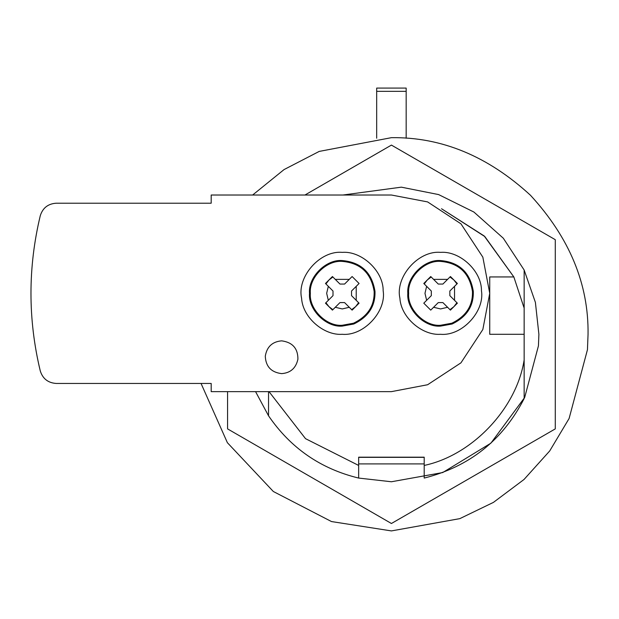 <?xml version="1.0" encoding="UTF-8"?>
<svg xmlns="http://www.w3.org/2000/svg" width="619" height="619" viewBox="0 0 619 619"><rect width="100%" height="100%" fill="white"/><g stroke="black" fill="none" stroke-linecap="round" stroke-linejoin="round"><path stroke-width="0.93" d="M353.789 324.008L342.268 326.097C326.058 327.567 308.038 309.546 309.5 293.329C308.038 277.119 326.058 259.09 342.268 260.56C360.985 262.224 371.895 272.476 374.982 291.332C375.478 306.041 368.421 316.936 353.789 324.008M301.592 298.165C296.756 277.095 319.837 250.277 342.268 252.366C361.465 250.749 383.501 270.96 383.161 290.829C386.527 311.465 363.655 336.295 342.268 334.291C324.016 335.715 302.559 317.524 301.592 298.165C296.756 277.095 319.837 250.277 342.268 252.366M383.161 290.829C386.527 311.465 363.655 336.295 342.268 334.291M326.662 293.329L328.318 286.334L325.47 283.479L332.426 276.531L335.274 279.378L349.271 279.378L352.118 276.531L359.074 283.479L356.219 286.334L356.219 300.331L359.074 303.178L352.118 310.127L349.271 307.279L342.268 308.935L335.274 307.279L332.426 310.127L325.47 303.178L328.318 300.331L326.662 293.329M328.318 300.331L333.014 295.634L332.999 291.015L328.318 286.334M335.274 279.378L339.955 284.059L344.59 284.059L349.271 279.378M356.219 286.334L351.53 291.023L351.538 295.65L356.219 300.331M349.271 307.279L344.574 302.583L339.955 302.598L335.274 307.279M344.574 302.583L339.955 302.598M351.53 291.023L351.538 295.65M339.955 284.059L344.59 284.059M333.014 295.634L332.999 291.015M391.425 530.916L459.824 518.637L493.444 502.38L524.022 479.477L549.703 450.957L569.109 418.49L587.446 349.72L588.05 334.291C588.723 284.113 569.526 237.766 530.46 195.256C487.95 156.189 441.61 136.992 391.425 137.666L319.203 151.415L284.044 169.583L252.637 195.016L284.044 169.583L319.203 151.415L391.425 137.666C441.61 136.992 487.95 156.189 530.46 195.256C569.526 237.766 588.723 284.113 588.05 334.291L587.446 349.72L569.109 418.49L549.703 450.957L524.022 479.477L493.444 502.38L459.824 518.637L391.425 530.916L331.505 521.562L273.335 491.501L227.382 442.693L201.043 383.447L227.382 442.693L273.335 491.501L331.505 521.562L391.425 530.916M255.57 391.641L268.538 415.806L268.538 391.641L268.538 415.806L255.57 391.641M391.425 481.76L442.724 472.552L490.875 443.181L524.688 397.444L538.437 345.866L524.688 397.444L490.875 443.181L442.724 472.552L391.425 481.76L358.656 478.069L391.425 481.76L442.724 472.552L490.875 443.181L524.688 397.444L538.437 345.866L538.894 334.291L535.396 302.382L524.146 270.016L524.146 334.291L489.737 334.291L489.737 276.941L513.84 276.941L484.205 235.978L441.525 208.742L484.855 236.597L513.84 276.941L523.883 307.318M452.102 324.008L440.581 326.097C424.371 327.567 406.35 309.546 407.813 293.329C406.35 277.119 424.371 259.09 440.581 260.56C459.298 262.224 470.2 272.476 473.295 291.332C473.79 306.041 466.734 316.936 452.102 324.008M399.905 298.165C395.061 277.095 418.15 250.277 440.581 252.366C459.778 250.749 481.814 270.96 481.466 290.829C484.839 311.465 461.96 336.295 440.581 334.291C422.328 335.715 400.872 317.524 399.905 298.165C395.061 277.095 418.15 250.277 440.581 252.366M481.466 290.829C484.839 311.465 461.96 336.295 440.581 334.291M424.974 293.329L426.63 286.334L423.783 283.479L430.731 276.531L433.586 279.378L447.583 279.378L450.431 276.531L457.379 283.479L454.532 286.334L454.532 300.331L457.379 303.178L450.431 310.127L447.583 307.279L440.581 308.935L433.586 307.279L430.731 310.127L423.783 303.178L426.63 300.331L424.974 293.329M426.63 300.331L431.327 295.634L431.311 291.015L426.63 286.334M433.586 279.378L438.267 284.059L442.902 284.059L447.583 279.378M454.532 286.334L449.835 291.023L449.851 295.65L454.532 300.331M447.583 307.279L442.887 302.583L438.267 302.598L433.586 307.279M442.887 302.583L438.267 302.598M449.835 291.023L449.851 295.65M438.267 284.059L442.902 284.059M431.327 295.634L431.311 291.015M538.437 345.866L538.894 334.291L535.396 302.382L524.146 270.016L535.396 302.382L538.894 334.291L538.437 345.866M304.95 195.016L391.425 145.094L555.282 239.692L555.282 428.89L391.425 523.496L227.575 428.89L227.575 391.641M424.201 463.902L358.656 463.902M358.656 457.348L424.201 457.348M268.538 415.806C290.621 448.071 320.665 468.831 358.656 478.069L358.656 457.186L424.201 457.186L424.201 478.069C469.496 466.641 502.814 440.14 524.146 398.574L524.146 359.956L524.146 398.574M342.957 195.016L401.344 187.162L438.623 194.583L473.906 212.046L503.309 238.222L524.146 270.016L524.146 308.633M524.146 359.956C516.61 408.501 472.266 455.298 424.201 465.442C472.266 455.298 516.61 408.501 524.146 359.956L524.146 334.291M269.017 391.641L305.531 438.67L358.656 465.442L305.531 438.67L269.017 391.641M406.172 138.223L406.172 88.084L376.677 88.084L376.677 138.223M281.645 340.845C272.283 341.68 266.835 346.802 265.288 356.235C265.791 366.556 271.246 372.352 281.645 373.621C290.528 372.955 295.952 368.143 297.917 359.167C297.948 348.427 292.524 342.322 281.645 340.845C272.283 341.68 266.835 346.802 265.288 356.235M351.654 309.67L355.554 306.699L351.654 309.67M355.639 306.614L358.61 302.714L355.639 306.614M325.934 302.714L328.906 306.614M328.991 306.699L332.883 309.67M332.883 276.987L328.991 279.966L332.883 276.987M328.906 280.051L325.934 283.943L328.906 280.051M449.967 309.67L453.866 306.699L449.967 309.67M453.951 306.614L456.923 302.714L453.951 306.614M431.195 276.987L427.303 279.966L431.195 276.987M427.218 280.051L424.247 283.943L427.218 280.051M456.923 283.943L453.951 280.051M453.866 279.966L449.967 276.987M56.19 203.21C48.05 203.767 42.742 207.938 40.274 215.714C27.87 267.454 27.87 319.203 40.274 370.943C42.742 378.72 48.05 382.89 56.19 383.447L211.187 383.447L211.187 391.641L391.425 391.641L427.613 384.739L460.946 362.85L482.835 329.517L489.737 293.329L482.835 257.14L460.946 223.815L427.613 201.918L391.425 195.016L211.187 195.016L211.187 203.21L56.19 203.21C48.05 203.767 42.742 207.938 40.274 215.714C27.87 267.454 27.87 319.203 40.274 370.943C42.742 378.72 48.05 382.89 56.19 383.447M353.495 323.219L342.268 325.261C326.476 326.685 308.912 309.129 310.343 293.329C308.912 277.529 326.476 259.972 342.268 261.396C360.506 263.021 371.129 273.01 374.139 291.379C374.627 305.716 367.748 316.324 353.495 323.219M451.808 323.219L440.581 325.261C424.781 326.685 407.225 309.129 408.656 293.329C407.225 277.529 424.781 259.972 440.581 261.396C458.818 263.021 469.442 273.01 472.452 291.379C472.939 305.716 466.061 316.324 451.808 323.219M406.172 91.333L376.677 91.333"/></g></svg>
